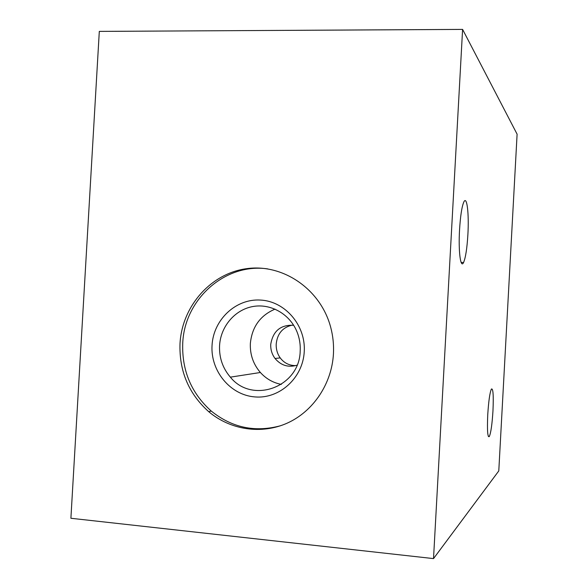<?xml version="1.0" encoding="UTF-8"?>
<svg xmlns="http://www.w3.org/2000/svg" width="588" height="588" viewBox="0 0 588 588"><rect width="100%" height="100%" fill="white"/><g stroke="black" fill="none" stroke-linecap="round" stroke-linejoin="round"><path stroke-width="0.88" d="M300.189 351.051C300.556 344.083 299.38 337.409 296.668 331.029C289.156 313.455 270.024 303.085 252.274 306.642C234.502 310.104 220.596 326.788 219.567 345.612C219.074 357.636 222.668 368.147 230.356 377.151C252.12 404.36 299.623 387.227 300.189 351.051M275.059 309.112C260.256 315.433 252.024 326.877 250.356 343.443C249.915 354.52 253.259 364.207 260.388 372.498C266.129 378.812 273.104 382.781 281.321 384.405M304.246 351.609C305.907 325.377 285.084 301.203 260.403 300.056C235.744 298.52 213.334 319.784 212.047 345.391C210.408 370.969 230.246 395.121 254.913 396.922C279.557 399.105 302.96 377.871 304.246 351.609M333.44 353.939C333.925 344.906 333.014 336.035 330.706 327.318C320.739 289.487 283.556 263.865 247.423 268.554C211.232 272.95 182.037 305.922 180.009 343.568C179.105 370.991 188.667 393.688 208.696 411.666C230.327 429.96 261.44 434.738 287.37 423.066C313.272 411.35 331.742 383.861 333.44 353.939M267.775 268.907C225.226 262.638 184.294 299.307 182.728 343.407C181.832 370.653 191.343 393.21 211.261 411.071C232.032 427.77 255.207 432.643 280.785 425.675M293.677 325.289C280.638 324.635 272.994 330.985 270.745 344.34C270.517 349.61 271.957 354.329 275.066 358.504C281.042 365.523 288.363 367.75 297.021 365.185M467.886 234.59C469.128 213.804 466.938 195.069 463.8 202.044C461.83 206.689 460.411 215.936 459.551 229.79C458.28 251.296 460.61 269.054 463.557 262.513C465.593 257.816 467.034 248.511 467.886 234.59M492.972 410.755C493.633 395.305 493.111 388.065 491.406 389.043C489.833 392.541 488.613 401.134 487.739 414.812C487.092 430.342 487.606 437.597 489.282 436.583C490.884 432.981 492.119 424.367 492.972 410.755M295.705 365.611C289.252 365.596 284.085 363.024 280.204 357.886C277.315 353.785 275.985 349.125 276.22 343.921C277.36 333.55 282.725 327.281 292.317 325.105M462.594 29.4L99.306 31.392L70.898 518.271L433.518 558.6L498.786 470.915L517.102 134.174L462.594 29.4L433.518 558.6M280.204 357.886L275.066 358.504M488.385 436.502L489.282 436.583M461.132 262.402L463.557 262.513M211.261 411.071L208.696 411.666M260.388 372.498L230.356 377.151"/></g></svg>
